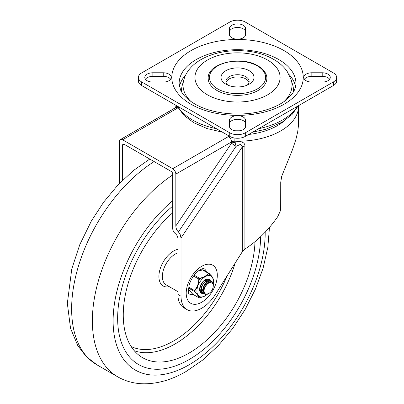 <?xml version="1.0" encoding="UTF-8"?>
<svg xmlns="http://www.w3.org/2000/svg" width="404" height="404" viewBox="0 0 404 404"><rect width="100%" height="100%" fill="white"/><g stroke="black" fill="none" stroke-linecap="round" stroke-linejoin="round"><path stroke-width="0.61" d="M145.415 79.229A8.065 4.656 180 0 1 152.853 76.366L163.221 76.366A8.065 4.656 180 0 1 168.928 77.73A8.065 4.656 180 0 1 170.665 79.229M163.221 72.776A8.065 4.656 180 0 1 168.928 74.139A8.065 4.656 180 0 1 171.286 77.432A8.065 4.656 180 0 1 163.221 82.088L152.853 82.088A8.065 4.656 180 0 1 147.152 80.724A8.065 4.656 180 0 1 144.789 77.432A8.065 4.656 180 0 1 152.853 72.776L163.221 72.776L163.221 76.366M229.467 123.922A8.065 4.656 180 0 1 234.441 119.624A8.065 4.656 180 0 1 243.233 120.629A8.065 4.656 180 0 1 245.597 123.922M229.467 120.331A8.065 4.656 180 0 1 234.441 116.029A8.065 4.656 180 0 1 243.233 117.039A8.065 4.656 180 0 1 245.597 120.331L245.597 126.321A8.065 4.656 180 0 1 240.617 130.618A8.065 4.656 180 0 1 231.825 129.613A8.065 4.656 180 0 1 229.467 126.321L229.467 120.331M245.597 34.532A8.065 4.656 180 0 1 240.617 38.835A8.065 4.656 180 0 1 231.825 37.825A8.065 4.656 180 0 1 229.467 34.532L229.467 28.543A8.065 4.656 180 0 1 234.441 24.245A8.065 4.656 180 0 1 243.233 25.25A8.065 4.656 180 0 1 245.597 28.543L245.597 34.532M229.467 32.138A8.065 4.656 180 0 1 234.441 27.836A8.065 4.656 180 0 1 243.233 28.846A8.065 4.656 180 0 1 245.597 32.138M311.837 82.088A8.065 4.656 180 0 1 306.136 80.724A8.065 4.656 180 0 1 303.773 77.432A8.065 4.656 180 0 1 311.837 72.776L322.205 72.776A8.065 4.656 180 0 1 327.907 74.139A8.065 4.656 180 0 1 330.27 77.432A8.065 4.656 180 0 1 322.205 82.088L311.837 82.088M304.394 79.229A8.065 4.656 180 0 1 311.837 76.366L322.205 76.366A8.065 4.656 180 0 1 327.907 77.73A8.065 4.656 180 0 1 329.644 79.229M237.532 134.663A10.999 6.348 180 0 1 229.755 132.805L141.622 81.921A10.999 6.348 180 0 1 138.4 77.432L138.4 81.022A10.999 6.348 0 0 0 141.622 85.512L229.755 136.395A10.999 6.348 0 0 0 237.532 138.254A10.999 6.348 0 0 0 245.304 136.395L333.436 85.512A10.999 6.348 0 0 0 336.658 81.022L336.658 77.432A10.999 6.348 180 0 1 333.436 81.921L245.304 132.805A10.999 6.348 180 0 1 237.532 134.663M138.4 77.432A10.999 6.348 180 0 1 141.622 72.942L229.755 22.058A10.999 6.348 180 0 1 237.532 20.2A10.999 6.348 180 0 1 245.304 22.058L333.436 72.942A10.999 6.348 180 0 1 336.658 77.432M179.482 86.658A58.408 33.724 180 0 1 186.007 74.523M283.987 101.596A54.484 31.456 0 0 0 291.284 80.032L292.743 85.128A55.964 32.31 180 0 1 293.43 91.955M267.635 60.05A42.577 24.583 180 0 1 267.635 94.814A42.577 24.583 180 0 1 207.424 94.814A42.577 24.583 180 0 1 207.424 60.05A42.577 24.583 180 0 1 267.635 60.05M266.857 78.432A29.325 16.933 180 0 1 248.753 94.071A29.325 16.933 180 0 1 216.791 90.4A29.325 16.933 180 0 1 208.201 78.432C207.156 63.125 241.233 55.257 258.015 65.897C265.307 70.301 267.029 75.356 266.857 78.432M227.896 85.163A11.61 6.701 180 0 1 225.922 81.421A11.61 6.701 180 0 1 233.088 75.23A11.61 6.701 180 0 1 245.738 76.684A11.61 6.701 180 0 1 249.137 81.421A11.61 6.701 180 0 1 247.162 85.163M226.078 82.522A11.61 6.701 180 0 1 233.982 77.235A11.61 6.701 180 0 1 245.738 78.876A11.61 6.701 180 0 1 248.98 82.522M225.866 84.168A16.498 9.524 0 0 0 249.192 84.168A16.498 9.524 0 0 0 249.192 70.695A16.498 9.524 0 0 0 225.866 70.695A16.498 9.524 0 0 0 225.866 84.168L225.866 84.168M181.628 91.955A55.964 32.31 180 0 1 182.315 85.128L183.775 80.032A54.484 31.456 0 0 0 191.072 101.596M289.057 74.523A58.408 33.724 180 0 1 295.576 86.658M174.725 108.211L175.902 106.464L175.351 107.853M119.503 183.35L119.503 141.582A4.399 2.54 60 0 1 120.412 139.572L176.654 107.004L176.498 107.626M177.588 107.307A4.399 2.54 -120 0 0 176.119 107.408L120.412 139.572A4.399 2.54 60 0 1 122.614 139.789L172.725 168.721A4.399 2.54 60 0 1 174.927 171.043A4.399 2.54 60 0 1 175.836 174.109L175.836 225.937C175.962 228.432 176.826 230.431 178.432 231.941L180.113 234.184L181.022 237.941L181.022 296.228A29.325 16.933 120 0 0 187.097 309.651A29.325 16.933 120 0 0 215.584 294.122L242.329 251.712L244.905 249.056C257.282 241.082 268.206 230.315 277.674 216.751L280.255 211.11L280.679 208.711L280.729 182.376L281.689 176.336L292.546 149.536L295.874 139.511L297.703 131.805L298.561 124.72L298.627 105.964A61.095 35.274 0 0 1 234.845 141.208A4.399 2.54 180 0 0 233.058 141.375A4.399 2.54 180 0 0 231.542 141.945A4.399 2.54 -120 0 0 230.633 138.88A4.399 2.54 -120 0 0 228.432 136.557L172.725 168.721M175.836 174.109L231.542 141.945L231.542 143.162A4.399 0.424 -146.1 0 0 236.032 146.349L240.592 144.319L242.329 146.849A4.399 2.54 180 0 1 243.511 146.359A4.399 2.54 180 0 1 244.905 146.122C245.243 141.456 238.623 140.915 234.845 142.425A4.399 1.035 -105.6 0 1 236.032 146.349L178.432 231.941M176.437 107.196L176.432 105.964A61.095 35.274 0 0 0 176.467 107.176M175.836 225.937L231.542 143.162A4.399 2.54 180 0 1 233.058 142.592A4.399 2.54 180 0 1 234.845 142.425L234.901 138.072M124.169 144.279A2.202 1.268 -120 0 0 123.069 144.167L123.069 144.167A2.202 1.268 -120 0 0 122.614 145.177L124.169 144.279L171.17 171.412A2.202 1.268 -120 0 1 172.271 172.574A2.202 1.268 -120 0 1 172.725 174.109L172.725 228.583A4.399 2.54 60 0 0 173.639 231.649A4.399 2.54 60 0 0 175.321 233.623A4.399 2.54 -120 0 1 177.912 238.658L177.912 294.43A29.325 16.933 -60 0 0 183.987 307.858L187.097 309.651M193.243 294.521A14.665 8.464 -60 0 1 189.244 293.961C188.39 294.617 188.345 291.698 189.112 285.204C191.289 278.265 195.001 273.079 200.243 269.655C205.333 267.468 203.515 268.998 203.904 268.564A14.665 8.464 -60 0 1 206.393 271.746M122.614 180.214L122.614 145.177M260.636 236.699A101.116 58.378 -60 0 1 189.143 359.535A101.116 58.378 -60 0 1 138.587 364.539A101.116 58.378 -60 0 1 120.367 294.112A101.116 58.378 -60 0 1 172.725 206.096A101.116 58.378 120 0 0 120.367 294.112A101.116 58.378 120 0 0 138.587 364.539A101.116 58.378 120 0 0 189.143 359.535A101.116 58.378 120 0 0 260.636 236.699M172.725 212.777A93.172 53.793 120 0 0 140.324 356.242A93.172 53.793 120 0 0 189.143 353.046A93.172 53.793 120 0 0 254.985 241.703M208.913 293.395A6.111 3.53 120 0 0 212.681 283.754C210.277 281.346 207.535 282.75 204.449 287.971C203.374 293.385 204.863 295.193 208.913 293.395M208.459 282.457L207.868 282.775L204.283 287.699L203.964 291.259M204.338 292.799L203.257 287.729L206.999 282.275L209.686 281.795M209.701 281.785L206.57 282.027L202.985 286.946L203.404 292.117L203.99 292.592M205.863 280.962L205.272 281.28L201.687 286.199L201.283 289.077M209.105 282.234L208.868 281.639M208.732 281.421L208.348 281.027M208.585 281.139L208.994 281.467M209.151 281.654L209.439 282.174M200.137 286.411L199.99 288.325M204.409 280.78L207.095 280.295L204.454 280.265M203.732 290.4L203.071 290.688M202.566 290.84L202.076 290.915M203.061 288.709L204.379 287.416M206.651 281.977L206.59 281.088M206.469 280.588L206.277 280.144M204.065 288.471L203 289.32M199.763 289.9L200.031 289.915M200.657 289.87L201.258 289.719M201.717 289.542L202 289.4M205.353 281.229L205.293 280.341M202.773 282.229L200.909 285.451M200.763 292.102L201.056 292.193M208.913 280.073L208.378 279.613M205.894 279.512L203.621 280.972L201.222 284.194L200.02 288.022L200.424 291.274L202.353 292.94M210.211 280.82L207.787 280.093L204.995 281.649L202.576 284.83L201.328 288.658L201.682 291.94L203.692 293.703L205.055 293.738M211.504 281.568L211.06 281.164L208.661 280.952L205.853 282.825L203.566 286.209L202.566 290.047L203.212 293.137L205.333 294.511L208.166 293.829M212.842 288.259L213.524 284.047L212.302 281.881L209.888 281.719L207.085 283.638L204.449 287.971M208.651 273.099L209.019 273.311L208.272 273.24C206.676 275.685 203.768 277.361 199.541 278.275L198.793 279.204C198.652 283.719 197.192 287.471 194.42 290.456L194.42 291.451C197.192 294.289 198.647 296.359 198.778 297.672L199.046 297.824L198.778 297.672A0.611 0.581 -8.1 0 0 199.323 297.763L198.273 295.501L194.824 291.345L194.824 290.829L197.814 286.199L199.334 279.225L199.722 278.745L205.686 276.417L208.732 273.553L212.161 277.003A11.731 6.772 120 0 0 209.368 275.563A11.731 6.772 120 0 0 205.686 276.417M198.778 297.672L192.769 294.203A0.611 0.303 135.9 0 1 192.708 294.163L189.769 290.824L188.446 288.587M198.273 295.501A11.731 6.772 120 0 0 201.061 296.94A11.731 6.772 120 0 0 204.742 296.087L199.601 297.819M198.228 271.039L203.01 269.842M201.389 292.486A7.333 4.232 -60 0 1 201.116 292.35A7.333 4.232 -60 0 1 199.601 289.239M210.449 280.876A7.944 4.585 120 0 0 205.217 279.765A7.944 4.585 120 0 0 199.596 289.486A7.944 4.585 120 0 0 199.596 289.491A7.944 4.585 120 0 0 203.086 293.481M204.995 279.896A7.333 4.232 -60 0 1 208.449 279.654A7.333 4.232 -60 0 1 209.004 280.093M212.161 277.003L213.61 280.002L213.524 281.866L213.605 279.906A0.611 0.581 171.9 0 1 213.61 280.002M204.757 276.952A11.731 6.772 120 0 0 198.278 285.002M197.814 286.199A11.731 6.772 120 0 0 197.809 294.834M192.708 294.163L198.879 297.778L199.662 297.834C203.692 296.657 205.838 295.799 206.111 295.253L204.742 296.087M205.671 295.551A11.731 6.772 120 0 0 206.141 295.233A11.731 6.772 120 0 0 207.474 294.163M213.363 283.35A11.731 6.772 120 0 0 213.458 282.563A11.731 6.772 120 0 0 212.625 277.664M213.575 279.79A0.611 0.581 171.9 0 1 213.605 279.906C212.019 275.538 211.055 275.841 209.085 273.351A0.611 0.303 135.9 0 1 209.115 273.589L208.732 273.553A0.611 0.465 34.4 0 0 208.272 273.24L202.126 269.68L198.647 270.715M209.019 273.311A0.611 0.303 135.9 0 1 209.085 273.351L202.909 269.736L198.667 270.7M194.198 275.19L199.541 278.275L199.722 278.745M193.491 276.144L199.334 279.225M188.663 287.128L194.42 290.456A0.611 0.258 42 0 0 194.824 290.829M188.511 288.042L194.42 291.451A0.611 0.303 -44.1 0 0 194.824 291.345M152.853 72.776L152.853 76.366M229.755 132.805L229.755 136.395M333.436 81.921L333.436 85.512M179.124 83.416A58.408 33.724 180 0 1 215.175 52.262A58.408 33.724 180 0 1 278.831 59.575A58.408 33.724 180 0 1 295.94 83.416C296.006 86.966 294.587 90.668 291.678 94.511L284.542 101.207C278.341 105.666 270.417 109.065 260.772 111.403C238.724 116.877 210.848 113.549 194.713 103.909C187.274 99.44 182.522 94.688 180.457 89.653L179.124 83.416M191.047 104.267A65.741 37.956 0 0 0 284.017 104.267A65.741 37.956 0 0 0 284.017 50.596A65.741 37.956 0 0 0 191.047 50.596A65.741 37.956 0 0 0 191.047 104.267M257.404 65.958A28.103 16.226 180 0 1 257.404 88.905A28.103 16.226 180 0 1 217.655 88.905A28.103 16.226 180 0 1 217.655 65.958A28.103 16.226 180 0 1 257.404 65.958M297.46 106.282A63.539 36.683 180 0 1 258.641 128.694M239.986 130.755A63.539 36.683 180 0 1 235.072 130.755M216.418 128.694A63.539 36.683 180 0 1 192.602 120.033A63.539 36.683 180 0 1 177.598 106.282M141.622 85.512L141.622 81.921M245.304 136.395L245.304 132.805M322.205 72.776L322.205 76.366M311.837 72.776L311.837 76.366M122.614 139.789L177.912 107.863M284.567 120.65A56.696 32.734 180 0 1 248.632 134.476M201.758 266.297A21.993 12.701 120 0 0 186.204 293.233A21.993 12.701 120 0 0 201.758 302.212A21.993 12.701 120 0 0 217.312 275.276A21.993 12.701 120 0 0 201.758 266.297M244.905 249.056L244.905 146.122M181.022 237.941L242.329 146.849L242.329 251.712M181.022 296.228L177.912 294.43M176.518 107.136A4.399 3.591 -4.4 0 1 176.896 106.005M229.285 136.128A8.797 5.08 0 0 0 228.432 136.557M265.175 232.169A107.53 62.085 -60 0 1 189.143 364.772A107.53 62.085 -60 0 1 113.559 330.144A107.53 62.085 -60 0 1 172.725 200.722M269.473 227.401L267.817 247.455L263.06 268.271L255.409 289.193L245.147 309.52L232.643 328.538L218.322 345.592L202.656 360.075L186.108 371.483C171.892 379.76 157.742 383.866 143.652 383.8C134.254 383.643 125.593 381.31 117.68 376.811A122.195 70.548 -60 0 1 97.839 282.785A122.195 70.548 -60 0 1 172.725 174.952M149.773 159.06L133.371 170.564L117.862 185.072L103.707 202.091L91.349 221.033L79.775 244.678L71.776 268.948L67.342 303.379L70.543 328.356L77.831 345.723L86.239 356.586L96.945 364.837A122.195 70.548 -60 0 1 77.487 269.423A122.195 70.548 -60 0 1 154.151 161.59M134.239 350.723A91.804 53.005 120 0 0 175.2 343.88A91.804 53.005 120 0 0 235.128 263.13M131.154 346.556A89.365 51.596 120 0 0 173.589 340.961A89.365 51.596 120 0 0 227.164 275.755M177.912 252.833A18.326 10.585 120 0 0 175.321 254.025A18.326 10.585 120 0 0 163.347 270.175A18.326 10.585 120 0 0 166.155 284.865L177.912 291.653M177.912 249.288A20.771 11.994 120 0 0 173.589 251.03A20.771 11.994 120 0 0 159.065 273.887A20.771 11.994 120 0 0 169.316 286.689M192.769 294.203C189.996 291.365 188.547 289.294 188.41 287.981M291.284 80.032L287.153 71.387C283.77 66.589 279.3 62.61 273.745 59.444C245.016 42.4 191.981 50.561 183.775 80.032M298.253 105.828L292.097 114.413L282.133 122.2L265.6 129.325L252.631 132.164M222.427 132.164L207.121 128.593L193.814 122.72L184.072 115.514L176.811 105.828M298.622 105.611L298.627 105.964M176.437 105.611L176.432 105.964M175.902 106.464L176.356 105.57M96.945 364.837L117.68 376.811M213.458 282.563L213.524 281.866"/></g></svg>
